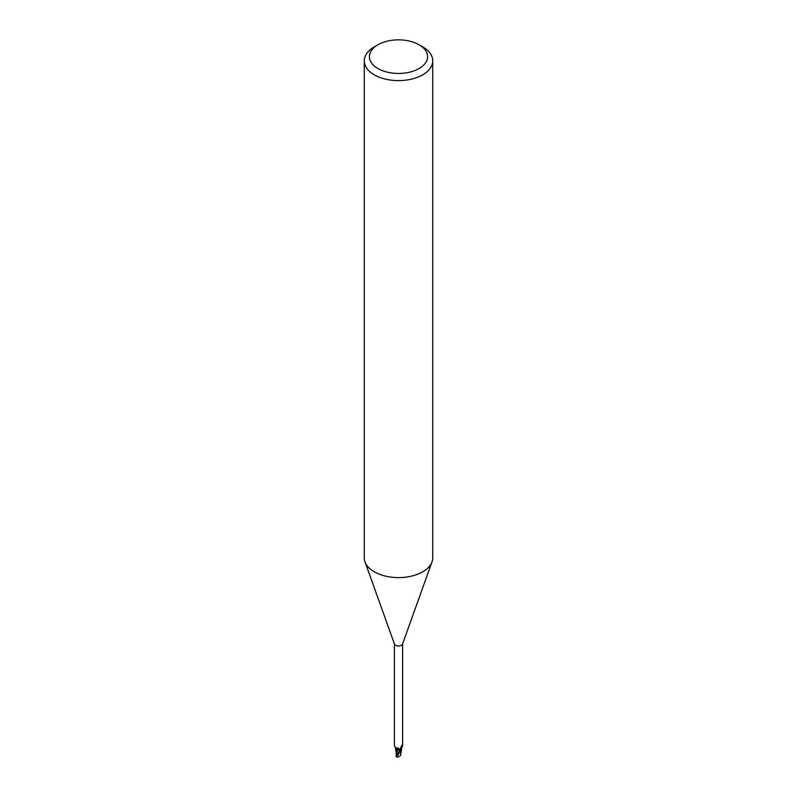 <?xml version="1.0" encoding="UTF-8"?>
<svg xmlns="http://www.w3.org/2000/svg" width="797" height="797" viewBox="0 0 797 797"><rect width="100%" height="100%" fill="white"/><g stroke="black" fill="none" stroke-linecap="round" stroke-linejoin="round"><path stroke-width="1.2" d="M419.073 44.771L422.709 46.864A34.231 19.766 180 0 1 432.731 60.841L432.731 557.83A34.231 19.766 180 0 1 432.024 561.845A34.231 19.766 180 0 1 422.709 571.808A34.231 19.766 180 0 1 388.687 576.769A34.231 19.766 180 0 1 364.976 561.845A34.231 19.766 180 0 1 364.269 557.83L364.269 60.841A34.231 19.766 180 0 1 374.291 46.864L377.927 44.771A29.1 16.797 180 0 1 419.073 44.771A29.1 16.797 180 0 1 419.073 68.532A29.1 16.797 180 0 1 377.927 68.532A29.1 16.797 180 0 1 377.927 44.771L374.291 46.864M432.024 561.845L402.525 644.096A4.105 2.371 180 0 1 401.409 645.291A4.105 2.371 180 0 1 397.324 645.889A4.105 2.371 180 0 1 394.475 644.096L364.976 561.845M432.731 60.841A34.231 19.766 180 0 1 422.709 74.818A34.231 19.766 180 0 1 385.399 79.102A34.231 19.766 180 0 1 364.269 60.841M401.499 749.549L400.572 755.526L397.753 757.15L396.996 756.333L400.921 750.405A4.194 2.421 180 0 1 399.994 750.694A4.194 2.421 180 0 0 400.921 750.405L401.539 749.29A3.676 2.122 180 0 1 400.961 750.326A4.105 2.371 180 0 1 399.984 750.644L399.586 749.668M396.657 755.686L396.388 754.39L397.763 749.778L400.094 750.814L396.677 749.2M396.707 749.27L395.621 748.303L396.687 749.329L396.268 753.145L395.501 747.945M394.395 643.856L394.395 745.643L395.551 747.765L398.032 748.054L399.337 749.26M400.961 750.326L400.154 748.712L401.867 745.344L402.326 744.966L402.565 745.584M400.253 748.413A4.423 4.214 -29.6 0 0 400.542 750.216L400.154 748.712M401.409 746.151L402.326 744.966A4.423 4.214 -29.6 0 0 401.897 745.275M402.605 643.856L402.605 745.643L401.479 748.772A3.676 2.122 180 0 1 401.539 749.29M395.451 747.725A3.676 2.122 180 0 0 397.016 749.409A3.676 2.122 180 0 0 397.833 749.658A1.843 1.066 180 0 1 399.775 750.336L399.984 750.644M397.006 755.098L399.755 750.336L397.803 749.668M397.833 749.658A4.652 2.63 169.5 0 0 396.348 747.895M400.781 750.515A4.274 2.471 180 0 1 400.024 750.734L397.275 754.669M399.755 750.336L400.084 750.834M396.278 755.407L396.468 754.45L396.278 755.407M396.268 754.072L396.268 755.367L396.587 754.639M396.388 754.39L396.338 753.653M400.722 755.028L400.532 755.566L400.722 755.028M400.752 753.942L400.811 753.006M400.761 751.92L400.692 754.101M397.145 756.672L397.753 757.15M399.775 750.336A6.426 3.636 169.5 0 0 399.556 749.598M396.996 756.333A4.284 2.471 180 0 1 396.229 756.114M396.248 755.148L396.239 752.438M400.761 753.464L400.752 755.158M396.029 756.662L397.384 757.11"/></g></svg>
